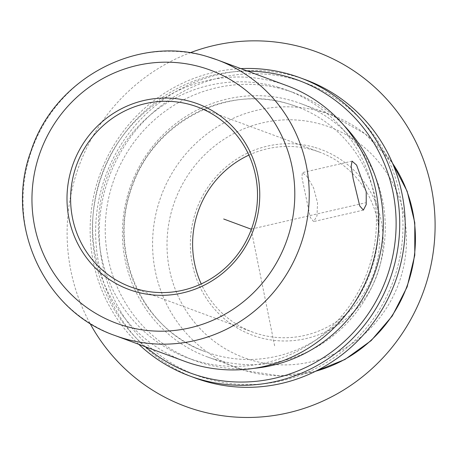 <?xml version="1.0" encoding="UTF-8"?>
<svg xmlns="http://www.w3.org/2000/svg" width="458" height="458" viewBox="0 0 458 458"><rect width="100%" height="100%" fill="white"/><g stroke="black" fill="none" stroke-linecap="round" stroke-linejoin="round"><path stroke-width="0.34" stroke-dasharray="2.29 1.72" d="M307.106 176.525L313.598 187.9L317.56 202.94L316.988 215.913L313.638 221.58L310.243 217.35L301.936 177.607L302.343 172.614L307.106 176.525M248.906 155.102A95.997 93.106 110.3 0 1 313.444 150.098A95.997 93.106 110.3 0 1 319.386 152.067A95.997 93.106 110.3 0 1 374.449 271.371A95.997 93.106 110.3 0 1 258.678 334.094A95.997 93.106 110.3 0 1 252.742 332.124A95.997 93.106 110.3 0 1 201.222 283.937M314.984 147.482A98.997 96.014 110.3 0 1 378.898 269.367A98.997 96.014 110.3 0 1 258.512 337.22A98.997 96.014 110.3 0 1 194.598 215.334A98.997 96.014 110.3 0 1 314.984 147.482M215.346 359.541A134.996 130.931 110.3 0 1 206.987 356.776A134.996 130.931 110.3 0 1 129.557 189.005A134.996 130.931 110.3 0 1 292.353 100.806A134.996 130.931 110.3 0 1 300.706 103.571A134.996 130.931 110.3 0 1 378.142 271.342A134.996 130.931 110.3 0 1 215.346 359.541M213.8 354.503A130.799 126.855 110.3 0 1 205.705 351.824A130.799 126.855 110.3 0 1 130.679 189.274A130.799 126.855 110.3 0 1 288.414 103.811A130.799 126.855 110.3 0 1 296.509 106.496A130.799 126.855 110.3 0 1 371.535 269.046A130.799 126.855 110.3 0 1 213.8 354.503M295.599 79.663A155.995 151.295 110.3 0 1 396.313 271.731A155.995 151.295 110.3 0 1 206.615 378.651A155.995 151.295 110.3 0 1 105.901 186.589A155.995 151.295 110.3 0 1 295.599 79.663M195.234 378.016A158.995 154.209 110.3 0 1 104.029 180.418A158.995 154.209 110.3 0 1 295.771 76.538A158.995 154.209 110.3 0 1 305.612 79.795M138.797 344.33A158.995 154.209 110.3 0 1 100.319 173.347A158.995 154.209 110.3 0 1 240.845 68.62M145.73 346.901A155.995 151.295 110.3 0 1 102.363 174.103A155.995 151.295 110.3 0 1 247.778 71.185M254.19 368.312A142.799 138.493 110.3 0 1 203.524 363.469A142.799 138.493 110.3 0 1 194.684 360.538A142.799 138.493 110.3 0 1 112.777 183.074A142.799 138.493 110.3 0 1 284.985 89.779A142.799 138.493 110.3 0 1 293.818 92.705A142.799 138.493 110.3 0 1 344.044 125.544M278.126 87.243A142.799 138.493 110.3 0 1 286.966 90.169A142.799 138.493 110.3 0 1 368.873 267.632A142.799 138.493 110.3 0 1 196.671 360.933A142.799 138.493 110.3 0 1 187.832 358.001A142.799 138.493 110.3 0 1 105.924 180.538A142.799 138.493 110.3 0 1 278.126 87.243M286.76 85.612A146.995 142.57 -69.7 0 0 277.663 82.6A146.995 142.57 -69.7 0 0 100.394 178.643A146.995 142.57 -69.7 0 0 184.711 361.328M251.213 229.698L274.623 345.779M251.448 229.08L365.541 202.762M89.905 323.222A188.994 183.303 110.3 0 1 189.996 52.813M251.665 360.223A122.996 119.292 110.3 0 1 172.26 208.785A122.996 119.292 110.3 0 1 321.831 124.479A122.996 119.292 110.3 0 1 401.237 275.916A122.996 119.292 110.3 0 1 251.665 360.223M315.648 371.22A134.996 130.931 110.3 0 1 245.499 370.705A134.996 130.931 110.3 0 1 237.147 367.94A134.996 130.931 110.3 0 1 159.71 200.169A134.996 130.931 110.3 0 1 322.512 111.964A134.996 130.931 110.3 0 1 330.865 114.735A134.996 130.931 110.3 0 1 392.586 163.351M115.095 335.559A146.995 142.57 110.3 0 1 30.778 152.875A146.995 142.57 110.3 0 1 208.046 56.832M363.383 210.108L313.638 221.58M352.087 161.142L302.343 172.614M197.387 106.914L319.386 152.067M315.093 371.495L280.193 375.886L245.545 370.722L206.987 356.776M300.706 103.571L330.865 114.735L365.261 133.936L392.346 162.779M296.509 106.496L288.488 103.84C227.265 84.22 154.277 122.183 132.557 185.662C106.829 250.812 142.169 330.264 205.705 351.824M286.966 90.169L293.818 92.705M187.832 358.001L194.684 360.538M130.742 286.971L252.742 332.124"/><path stroke-width="0.69" d="M356.605 165.109L366.234 191.707L366.205 204.554L363.383 210.108L359.742 205.934L353.147 178.637L351.154 166.254L352.087 161.142L356.605 165.109M191.444 104.945A95.997 93.106 110.3 0 1 197.387 106.914A95.997 93.106 110.3 0 1 252.45 226.218A95.997 93.106 110.3 0 1 136.684 288.941A95.997 93.106 110.3 0 1 130.742 286.971A95.997 93.106 110.3 0 1 75.673 167.668A95.997 93.106 110.3 0 1 191.444 104.945M201.222 283.937A95.997 93.106 110.3 0 1 248.906 155.102M240.845 68.62A158.995 154.209 110.3 0 1 290.286 74.505A158.995 154.209 110.3 0 1 300.127 77.768L305.612 79.795A158.995 154.209 110.3 0 1 396.811 277.393A158.995 154.209 110.3 0 1 205.07 381.274A158.995 154.209 110.3 0 1 195.234 378.016L189.749 375.984A158.995 154.209 110.3 0 1 138.797 344.33M300.127 77.768A158.995 154.209 110.3 0 1 391.327 275.361A158.995 154.209 110.3 0 1 199.591 379.247A158.995 154.209 110.3 0 1 189.749 375.984M247.778 71.185A155.995 151.295 110.3 0 1 288.746 77.127A155.995 151.295 110.3 0 1 389.46 269.195A155.995 151.295 110.3 0 1 199.757 376.115A155.995 151.295 110.3 0 1 145.73 346.901M344.044 125.544A142.799 138.493 110.3 0 1 374.134 274.697A142.799 138.493 110.3 0 1 254.19 368.312M193.808 364.339A146.995 142.57 -69.7 0 0 371.077 268.296A146.995 142.57 -69.7 0 0 286.76 85.612L217.144 59.843A146.995 142.57 110.3 0 1 301.461 242.528A146.995 142.57 110.3 0 1 124.192 338.571A146.995 142.57 110.3 0 1 115.095 335.559L184.711 361.328A146.995 142.57 -69.7 0 0 193.808 364.339M191.616 101.819A98.997 96.014 110.3 0 1 255.53 223.704A98.997 96.014 110.3 0 1 135.139 291.557A98.997 96.014 110.3 0 1 71.225 169.672A98.997 96.014 110.3 0 1 191.616 101.819M251.448 229.08L251.104 229.16L251.213 229.698M251.104 229.16L223.693 219.01M189.996 52.813A188.994 183.303 110.3 0 1 214.069 45.485A188.994 183.303 110.3 0 1 431.339 187.585A188.994 183.303 110.3 0 1 288.139 412.83A188.994 183.303 110.3 0 1 89.905 323.222M392.586 163.351A134.996 130.931 110.3 0 1 315.648 371.22M124.874 326.056A134.996 130.931 110.3 0 1 37.716 159.848A134.996 130.931 110.3 0 1 201.881 67.32A134.996 130.931 110.3 0 1 289.038 233.528A134.996 130.931 110.3 0 1 124.874 326.056M208.046 56.832A146.995 142.57 110.3 0 1 217.144 59.843L208.001 56.815C137.446 34.253 54.325 78.616 31.07 150.9C3.87 223.315 43.67 311.171 115.095 335.559M392.346 162.779L407.168 191.301L414.793 222.725L414.776 255.226L407.133 286.908L392.306 315.934L371.163 340.609L344.914 359.501L315.093 371.495"/></g></svg>
